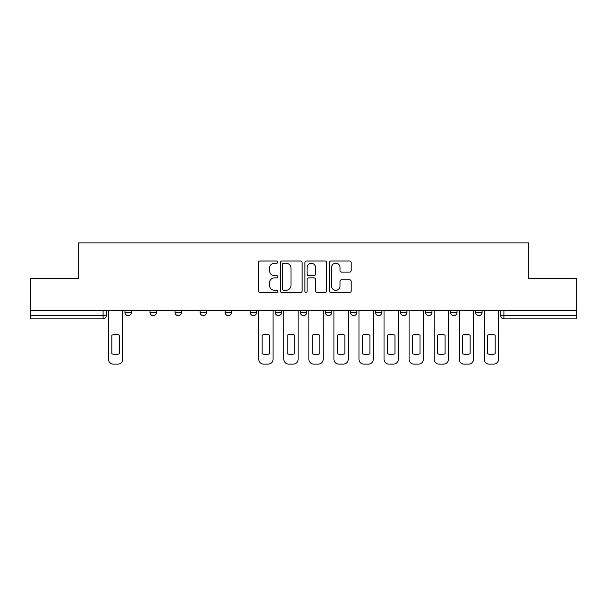 <?xml version="1.0" encoding="UTF-8"?>
<svg xmlns="http://www.w3.org/2000/svg" width="607" height="607" viewBox="0 0 607 607"><rect width="100%" height="100%" fill="white"/><g stroke="black" fill="none" stroke-linecap="round" stroke-linejoin="round"><path stroke-width="0.91" d="M277.809 262.103A1.1 1.1 0 0 0 276.701 261.002L259.955 261.002A1.578 1.578 0 0 0 258.377 262.581L258.377 290.95A1.578 1.578 0 0 0 259.955 292.528L276.701 292.528A1.1 1.1 0 0 0 277.809 291.421A1.1 1.1 0 0 0 276.701 290.321L274.539 290.321A5.046 5.046 0 0 1 269.493 285.275L269.493 282.908A5.046 5.046 0 0 1 274.539 277.869L276.701 277.869A1.1 1.1 0 0 0 277.809 276.762A1.1 1.1 0 0 0 276.701 275.661L274.539 275.661A5.046 5.046 0 0 1 269.493 270.616L269.493 268.248A5.046 5.046 0 0 1 274.539 263.21L276.701 263.21A1.1 1.1 0 0 0 277.809 262.103M400.491 310.647L400.491 312.415L406.918 312.415A3.21 3.21 0 0 1 403.701 315.625A3.21 3.21 0 0 1 400.491 312.415L400.491 310.647M325.337 310.647L325.337 312.415L331.763 312.415A3.21 3.21 0 0 1 328.554 315.625A3.21 3.21 0 0 1 325.337 312.415L325.337 310.647M275.237 310.647L275.237 312.415L281.663 312.415A3.21 3.21 0 0 1 278.446 315.625A3.21 3.21 0 0 1 275.237 312.415L275.237 310.647M250.19 310.647L250.19 312.415L256.609 312.415A3.21 3.21 0 0 1 253.4 315.625A3.21 3.21 0 0 1 250.19 312.415L250.19 310.647M200.082 312.415L200.082 310.647L200.082 312.415A3.21 3.21 0 0 0 203.299 315.625A3.21 3.21 0 0 1 200.082 312.415L206.509 312.415A3.21 3.21 0 0 1 203.299 315.625M149.982 312.415L149.982 310.647L149.982 312.415A3.21 3.21 0 0 0 153.192 315.625A3.21 3.21 0 0 1 149.982 312.415L156.409 312.415A3.21 3.21 0 0 1 153.192 315.625A3.21 3.21 0 0 0 156.409 312.415L156.409 310.647L156.409 312.415M349.564 272.111A1.578 1.578 0 0 0 351.142 270.54L351.142 262.581A1.578 1.578 0 0 0 349.564 261.002L330.967 261.002A1.578 1.578 0 0 0 329.389 262.581L329.389 290.95A1.578 1.578 0 0 0 330.967 292.528L349.564 292.528A1.578 1.578 0 0 0 351.142 290.95L351.142 281.337A1.578 1.578 0 0 0 349.564 279.759L341.604 279.759A1.578 1.578 0 0 0 340.026 281.337L340.026 286.102A4.219 4.219 0 0 1 335.815 290.321A4.219 4.219 0 0 1 331.597 286.102L331.597 267.421A4.219 4.219 0 0 1 335.815 263.21A4.219 4.219 0 0 1 340.026 267.421L340.026 270.54A1.578 1.578 0 0 0 341.604 272.111L349.564 272.111M30.35 310.647L30.35 278.689L78.204 278.689L78.204 242.883L528.796 242.883L528.796 278.689L576.65 278.689L576.65 310.647L30.35 310.647L30.35 315.625L106.308 315.625L106.308 310.647L106.308 315.625A3.21 3.21 0 0 1 103.091 318.834L30.35 318.834L30.35 315.625M302.119 262.581A1.578 1.578 0 0 0 300.541 261.002L281.944 261.002A1.578 1.578 0 0 0 280.366 262.581L280.366 290.95A1.578 1.578 0 0 0 281.944 292.528L300.541 292.528A1.578 1.578 0 0 0 302.119 290.95L302.119 262.581M306.459 261.002L325.056 261.002A1.578 1.578 0 0 1 326.634 262.581L326.634 290.95A1.578 1.578 0 0 1 325.056 292.528L317.097 292.528A1.578 1.578 0 0 1 315.519 290.95L315.519 279.44A1.578 1.578 0 0 0 313.94 277.869L308.66 277.869A1.578 1.578 0 0 0 307.089 279.44L307.089 291.421A1.1 1.1 0 0 1 305.981 292.528A1.1 1.1 0 0 1 304.881 291.421L304.881 262.581A1.578 1.578 0 0 1 306.459 261.002M500.692 310.647L500.692 315.625L576.65 315.625L576.65 318.834L503.909 318.834A3.21 3.21 0 0 1 500.692 315.625M576.65 310.647L576.65 315.625M482.064 310.647L482.064 312.415A3.21 3.21 0 0 1 478.855 315.625A3.21 3.21 0 0 1 475.645 312.415L482.064 312.415A3.21 3.21 0 0 1 478.855 315.625M475.645 310.647L475.645 312.415M457.018 310.647L457.018 312.415A3.21 3.21 0 0 1 453.808 315.625A3.21 3.21 0 0 1 450.591 312.415L457.018 312.415M450.591 310.647L450.591 312.415M431.964 310.647L431.964 312.415A3.21 3.21 0 0 1 428.754 315.625A3.21 3.21 0 0 1 425.545 312.415A3.21 3.21 0 0 0 428.754 315.625M425.545 310.647L425.545 312.415L431.964 312.415M406.918 310.647L406.918 312.415A3.21 3.21 0 0 1 403.701 315.625M381.864 310.647L381.864 312.415A3.21 3.21 0 0 1 378.654 315.625A3.21 3.21 0 0 1 375.437 312.415L381.864 312.415M375.437 310.647L375.437 312.415M356.81 310.647L356.81 312.415A3.21 3.21 0 0 1 353.6 315.625A3.21 3.21 0 0 1 350.391 312.415L356.81 312.415L356.81 310.647M350.391 310.647L350.391 312.415M331.763 310.647L331.763 312.415M306.71 310.647L306.71 312.415A3.21 3.21 0 0 1 303.5 315.625A3.21 3.21 0 0 1 300.29 312.415L306.71 312.415L306.71 310.647M300.29 310.647L300.29 312.415M281.663 312.415L281.663 310.647L281.663 312.415A3.21 3.21 0 0 1 278.446 315.625M256.609 312.415L256.609 310.647L256.609 312.415A3.21 3.21 0 0 1 253.4 315.625M231.563 310.647L231.563 312.415A3.21 3.21 0 0 1 228.346 315.625A3.21 3.21 0 0 1 225.136 312.415A3.21 3.21 0 0 0 228.346 315.625A3.21 3.21 0 0 0 231.563 312.415L231.563 310.647M225.136 310.647L225.136 312.415L231.563 312.415M206.509 310.647L206.509 312.415M181.455 310.647L181.455 312.415A3.21 3.21 0 0 1 178.246 315.625A3.21 3.21 0 0 1 175.036 312.415L181.455 312.415M175.036 310.647L175.036 312.415M131.355 310.647L131.355 312.415A3.21 3.21 0 0 1 128.145 315.625A3.21 3.21 0 0 1 124.936 312.415A3.21 3.21 0 0 0 128.145 315.625A3.21 3.21 0 0 0 131.355 312.415L131.355 310.647M124.936 310.647L124.936 312.415L131.355 312.415M283.681 263.21A1.1 1.1 0 0 0 282.574 264.311L282.574 289.213A1.1 1.1 0 0 0 283.681 290.321L285.965 290.321A5.046 5.046 0 0 0 291.011 285.275L291.011 268.248A5.046 5.046 0 0 0 285.965 263.21L283.681 263.21M315.519 267.505A4.219 4.219 0 0 0 311.3 263.286A4.219 4.219 0 0 0 307.089 267.505L307.089 274.083A1.578 1.578 0 0 0 308.66 275.661L313.94 275.661A1.578 1.578 0 0 0 315.519 274.083L315.519 267.505M111.847 335.147L111.847 353.752A10.038 10.038 0 0 0 119.389 353.752L119.389 335.147A10.038 10.038 0 0 0 111.847 335.147M108.471 310.647L108.471 359.298A4.818 4.818 0 0 0 113.289 364.117L117.948 364.117A4.818 4.818 0 0 0 122.766 359.298L122.766 310.647M262.148 335.147L262.148 353.752A10.038 10.038 0 0 0 269.698 353.752L269.698 335.147A10.038 10.038 0 0 0 262.148 335.147M258.779 310.647L258.779 359.298A4.818 4.818 0 0 0 263.597 364.117L268.248 364.117A4.818 4.818 0 0 0 273.067 359.298L273.067 310.647M287.202 335.147L287.202 353.752A10.038 10.038 0 0 0 294.752 353.752L294.752 335.147A10.038 10.038 0 0 0 287.202 335.147M283.826 310.647L283.826 359.298A4.818 4.818 0 0 0 288.644 364.117L293.302 364.117A4.818 4.818 0 0 0 298.12 359.298L298.12 310.647M312.248 335.147L312.248 353.752A10.038 10.038 0 0 0 319.798 353.752L319.798 335.147A10.038 10.038 0 0 0 312.248 335.147M308.88 310.647L308.88 359.298A4.818 4.818 0 0 0 313.698 364.117L318.356 364.117A4.818 4.818 0 0 0 323.174 359.298L323.174 310.647M337.302 335.147L337.302 353.752A10.038 10.038 0 0 0 344.852 353.752L344.852 335.147A10.038 10.038 0 0 0 337.302 335.147M333.933 310.647L333.933 359.298A4.818 4.818 0 0 0 338.752 364.117L343.403 364.117A4.818 4.818 0 0 0 348.221 359.298L348.221 310.647M362.356 335.147L362.356 353.752A10.038 10.038 0 0 0 369.898 353.752L369.898 335.147A10.038 10.038 0 0 0 362.356 335.147M358.98 310.647L358.98 359.298A4.818 4.818 0 0 0 363.798 364.117L368.457 364.117A4.818 4.818 0 0 0 373.275 359.298L373.275 310.647M387.403 335.147L387.403 353.752A10.038 10.038 0 0 0 394.952 353.752L394.952 335.147A10.038 10.038 0 0 0 387.403 335.147M384.034 310.647L384.034 359.298A4.818 4.818 0 0 0 388.852 364.117L393.503 364.117A4.818 4.818 0 0 0 398.321 359.298L398.321 310.647M412.457 335.147L412.457 353.752A10.038 10.038 0 0 0 419.998 353.752L419.998 335.147A10.038 10.038 0 0 0 412.457 335.147M409.08 310.647L409.08 359.298A4.818 4.818 0 0 0 413.898 364.117L418.557 364.117A4.818 4.818 0 0 0 423.375 359.298L423.375 310.647M437.503 335.147L437.503 353.752A10.038 10.038 0 0 0 445.052 353.752L445.052 335.147A10.038 10.038 0 0 0 437.503 335.147M434.134 310.647L434.134 359.298A4.818 4.818 0 0 0 438.952 364.117L443.611 364.117A4.818 4.818 0 0 0 448.429 359.298L448.429 310.647M462.557 335.147L462.557 353.752A10.038 10.038 0 0 0 470.106 353.752L470.106 335.147A10.038 10.038 0 0 0 462.557 335.147M459.188 310.647L459.188 359.298A4.818 4.818 0 0 0 463.998 364.117L468.657 364.117A4.818 4.818 0 0 0 473.475 359.298L473.475 310.647M487.611 335.147L487.611 353.752A10.038 10.038 0 0 0 495.153 353.752L495.153 335.147A10.038 10.038 0 0 0 487.611 335.147M484.234 310.647L484.234 359.298A4.818 4.818 0 0 0 489.052 364.117L493.711 364.117A4.818 4.818 0 0 0 498.529 359.298L498.529 310.647M103.091 310.647L103.091 318.834M503.909 310.647L503.909 318.834"/></g></svg>
